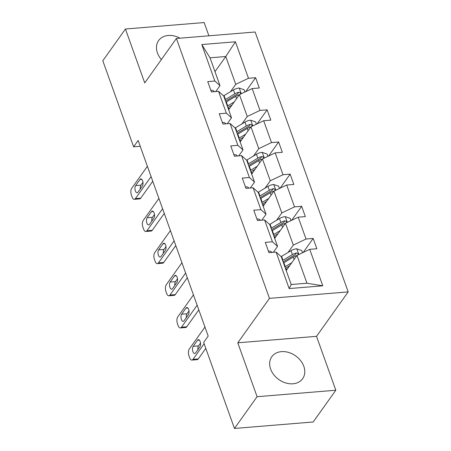 <?xml version="1.0" encoding="UTF-8"?>
<svg xmlns="http://www.w3.org/2000/svg" width="451" height="451" viewBox="0 0 451 451"><rect width="100%" height="100%" fill="white"/><g stroke="black" fill="none" stroke-linecap="round" stroke-linejoin="round"><path stroke-width="0.68" d="M179.96 38.177A18.931 14.511 35.5 0 0 158.605 40.562A18.931 14.511 35.5 0 0 157.427 52.914A18.931 14.511 35.5 0 0 161.385 59.543M270.628 369.07A18.931 14.511 35.5 0 0 285.771 382.961A18.931 14.511 35.5 0 0 302.644 378.693A18.931 14.511 35.5 0 0 303.822 366.342A18.931 14.511 35.5 0 0 288.679 352.457A18.931 14.511 35.5 0 0 271.806 356.724A18.931 14.511 35.5 0 0 270.628 369.07M208.909 35.798L204.162 22.55L125.434 29.016L102.817 60.767L133.626 146.812L140.227 146.271M348.183 291.893L255.131 32.004L176.397 38.47L269.456 298.365L348.183 291.893L316.517 336.339L237.79 342.811L257.087 396.705L335.815 390.233L316.517 336.339M335.815 390.233L313.197 421.984L234.464 428.45L257.087 396.705M230.5 91.688L235.738 84.337L225.776 56.516L235.416 41.791L248.478 78.271L255.604 77.685L245.626 91.694M214.992 71.653L225.776 56.516L210.031 57.807L219.992 85.634L215.764 91.564M235.738 84.337L248.478 78.271M242.012 123.839L247.249 116.488L239.43 94.642L252.165 88.576L259.297 87.99L255.604 77.685M252.165 88.576L259.99 110.422L267.116 109.835L257.138 123.845M253.53 155.99L258.761 148.638L250.942 126.793L263.677 120.727L270.809 120.141L267.116 109.835M263.677 120.727L271.502 142.572L278.628 141.986L268.649 155.995M265.041 188.14L270.279 180.795L262.454 158.944L275.189 152.878L282.32 152.291L278.628 141.986M275.189 152.878L283.014 174.723L290.14 174.137L280.161 188.146M276.553 220.297L281.79 212.945L273.966 191.1L286.701 185.028L293.832 184.442L290.14 174.137M286.701 185.028L294.526 206.879L301.651 206.293L291.673 220.297M288.065 252.447L293.302 245.096L285.477 223.251L298.212 217.185L305.344 216.598L301.651 206.293M298.212 217.185L306.037 239.03L313.163 238.444L303.185 252.453M309.724 249.335L322.786 285.816L289.17 288.578L276.108 252.098L281.244 256.698L291.205 284.519L306.951 283.228L296.989 255.401L309.724 249.335L316.856 248.749L313.163 238.444M272.415 241.792L264.596 219.947L269.732 224.542L277.557 246.393L272.415 241.792L265.289 242.379L268.976 252.684L276.108 252.098M260.904 209.642L253.084 187.791L258.22 192.391L266.039 214.236L260.904 209.642L253.778 210.222L257.465 220.528L264.596 219.947M249.392 177.485L241.573 155.64L246.708 160.24L254.527 182.086L249.392 177.485L242.266 178.072L245.953 188.377L253.084 187.791M237.88 145.335L230.061 123.489L235.196 128.09L243.016 149.935L237.88 145.335L230.754 145.921L234.441 156.226L241.573 155.64M226.368 113.184L218.549 91.339L223.685 95.933L231.504 117.784L226.368 113.184L219.242 113.77L222.929 124.076L230.061 123.489M219.992 85.634L214.856 81.033L207.731 81.62L211.418 91.925L218.549 91.339M214.856 81.033L201.794 44.553L235.416 41.791M234.464 428.45L203.655 342.405L208.182 336.051L138.147 140.464L133.626 146.812M231.504 117.784L227.276 123.715M228.64 109.785L239.43 94.642M247.249 116.488L259.99 110.422M243.016 149.935L238.788 155.871M240.152 141.935L250.942 126.793M258.761 148.638L271.502 142.572M254.527 182.086L250.299 188.022M251.664 174.086L262.454 158.944M270.279 180.795L283.014 174.723M266.039 214.236L261.811 220.173M263.175 206.237L273.966 191.1M281.79 212.945L294.526 206.879M277.557 246.393L273.323 252.323M274.687 238.393L285.477 223.251M293.302 245.096L306.037 239.03M289.17 288.578L291.205 284.519M125.434 29.016L144.732 82.916L176.397 38.47M237.79 342.811L269.456 298.365M286.199 270.544L296.989 255.401M306.951 283.228L322.786 285.816M201.794 44.553L210.031 57.807M204.123 343.707L192.96 359.374A4.854 2.311 -94.7 0 1 191.884 360.09A4.854 2.311 -94.7 0 1 189.674 357.79L188.935 355.732A4.854 2.311 -94.7 0 1 189.268 349.068L204.957 327.054M191.884 360.09L197.2 359.65A4.854 2.311 85.3 0 0 198.282 358.934L205.797 348.386M268.418 251.117A6.432 2.779 -19.7 0 1 271.694 252.272L271.773 252.453M195.554 352.947A3.884 1.849 85.3 0 1 194.691 353.522A3.884 1.849 85.3 0 1 192.673 350.777A3.884 1.849 85.3 0 1 193.191 346.351L197.532 340.257A3.884 1.849 85.3 0 1 198.395 339.682A3.884 1.849 85.3 0 1 200.413 342.427A3.884 1.849 85.3 0 1 199.894 346.853L195.554 352.947M197.882 349.677A3.884 1.849 85.3 0 1 198.513 345.917L200.526 343.087M302.491 252.78L301.674 250.497L296.679 248.789A6.432 2.779 160.3 0 0 290.991 250.688L281.587 256.343A18.57 8.017 160.3 0 0 281.148 256.613M285.63 268.943L286.058 268.982A8.857 3.828 -19.7 0 1 287.174 269.179M291.752 262.753L285.28 266.648A18.57 8.017 160.3 0 0 284.891 266.885M289.61 265.763L286.943 267.364A15.413 6.658 160.3 0 0 285.421 268.356M298.156 254.849L297.88 253.462L296.375 252.994A6.432 2.779 160.3 0 0 292.389 254.601L282.991 260.261A18.57 8.017 160.3 0 0 282.602 260.492M283.132 261.963A15.413 6.658 -19.7 0 1 284.66 260.977L294.058 255.317A3.275 1.415 -19.7 0 1 295.072 254.821L296.375 252.994M283.487 262.967A18.57 8.017 -19.7 0 1 283.876 262.73L293.274 257.076A6.432 2.779 -19.7 0 1 296.876 255.565M197.138 305.203L181.449 327.223A4.854 2.311 -94.7 0 1 180.372 327.939A4.854 2.311 -94.7 0 1 178.162 325.639L177.423 323.576A4.854 2.311 -94.7 0 1 177.756 316.918L193.445 294.898M180.372 327.939L185.688 327.499A4.854 2.311 85.3 0 0 186.765 326.783L198.812 309.882M256.907 218.966A6.432 2.779 -19.7 0 1 260.182 220.122L260.182 220.122M184.042 320.796A3.884 1.849 85.3 0 1 183.179 321.366A3.884 1.849 85.3 0 1 181.161 318.626A3.884 1.849 85.3 0 1 181.68 314.2L186.021 308.106A3.884 1.849 85.3 0 1 186.883 307.531A3.884 1.849 85.3 0 1 188.901 310.277A3.884 1.849 85.3 0 1 188.383 314.702L184.042 320.796M186.37 317.527A3.884 1.849 85.3 0 1 187.002 313.761L189.014 310.936M185.62 273.052L169.937 295.072A4.854 2.311 -94.7 0 1 168.86 295.783A4.854 2.311 -94.7 0 1 166.65 293.488L165.912 291.425A4.854 2.311 -94.7 0 1 166.244 284.767L181.933 262.747M168.86 295.783L174.176 295.349A4.854 2.311 85.3 0 0 175.253 294.633L187.3 277.731M245.395 186.815A6.432 2.779 -19.7 0 1 248.67 187.966L248.743 188.152M172.53 288.646A3.884 1.849 85.3 0 1 171.668 289.215A3.884 1.849 85.3 0 1 169.649 286.475A3.884 1.849 85.3 0 1 170.168 282.05L174.509 275.956A3.884 1.849 85.3 0 1 175.371 275.381A3.884 1.849 85.3 0 1 177.39 278.12A3.884 1.849 85.3 0 1 176.871 282.546L172.53 288.646M174.858 285.376A3.884 1.849 85.3 0 1 175.49 281.61L177.502 278.786M290.98 220.629L290.162 218.346L285.167 216.638A6.432 2.779 160.3 0 0 279.479 218.532L270.076 224.192A18.57 8.017 160.3 0 0 269.636 224.457M274.118 236.792L274.546 236.831A8.857 3.828 -19.7 0 1 275.662 237.023M280.24 230.602L273.768 234.497A18.57 8.017 160.3 0 0 273.379 234.734M278.098 233.607L275.431 235.213A15.413 6.658 160.3 0 0 273.904 236.2M286.644 222.693L286.368 221.311L284.863 220.838A6.432 2.779 160.3 0 0 280.877 222.45L271.479 228.105A18.57 8.017 160.3 0 0 271.09 228.341M271.62 229.813A15.413 6.658 -19.7 0 1 273.148 228.82L282.546 223.166A3.275 1.415 -19.7 0 1 283.561 222.67L284.863 220.838M271.976 230.816A18.57 8.017 -19.7 0 1 272.365 230.579L281.762 224.925A6.432 2.779 -19.7 0 1 285.365 223.408M279.468 188.479L278.65 186.195L273.656 184.487A6.432 2.779 160.3 0 0 267.967 186.381L258.564 192.041A18.57 8.017 160.3 0 0 258.124 192.306M262.606 204.641L263.034 204.681A8.857 3.828 -19.7 0 1 264.151 204.872M268.728 198.446L262.256 202.347A18.57 8.017 160.3 0 0 261.868 202.578M266.586 201.456L263.92 203.057A15.413 6.658 160.3 0 0 262.392 204.049M275.133 190.542L274.856 189.161L273.351 188.687A6.432 2.779 160.3 0 0 269.365 190.299L259.968 195.954A18.57 8.017 160.3 0 0 259.579 196.191M260.109 197.662A15.413 6.658 -19.7 0 1 261.636 196.67L271.034 191.015A3.275 1.415 -19.7 0 1 272.049 190.514L273.351 188.687M260.464 198.665A18.57 8.017 -19.7 0 1 260.853 198.429L270.25 192.769A6.432 2.779 -19.7 0 1 273.853 191.258M174.109 240.902L158.425 262.916A4.854 2.311 -94.7 0 1 157.343 263.632A4.854 2.311 -94.7 0 1 155.138 261.338L154.4 259.274A4.854 2.311 -94.7 0 1 154.732 252.611L170.422 230.596M157.343 263.632L162.664 263.198A4.854 2.311 85.3 0 0 163.741 262.482L175.789 245.581M233.883 154.659A6.432 2.779 -19.7 0 1 237.158 155.815L237.158 155.815M161.018 256.489A3.884 1.849 85.3 0 1 160.156 257.064A3.884 1.849 85.3 0 1 158.138 254.325A3.884 1.849 85.3 0 1 158.656 249.893L162.997 243.799A3.884 1.849 85.3 0 1 163.86 243.23A3.884 1.849 85.3 0 1 165.878 245.97A3.884 1.849 85.3 0 1 165.359 250.395L161.018 256.489M163.347 253.22A3.884 1.849 85.3 0 1 163.972 249.459L165.991 246.635M267.956 156.328L267.139 154.045L262.144 152.331A6.432 2.779 160.3 0 0 256.456 154.231L247.052 159.885A18.57 8.017 160.3 0 0 246.612 160.156M251.094 172.485L251.523 172.53A8.857 3.828 -19.7 0 1 252.639 172.722M257.217 166.295L250.739 170.19A18.57 8.017 160.3 0 0 250.356 170.427M255.074 169.305L252.408 170.906A15.413 6.658 160.3 0 0 250.88 171.899M263.621 158.391L263.345 157.01L261.839 156.536A6.432 2.779 160.3 0 0 257.854 158.149L248.456 163.803A18.57 8.017 160.3 0 0 248.067 164.04M248.597 165.511A15.413 6.658 -19.7 0 1 250.125 164.519L259.522 158.859A3.275 1.415 -19.7 0 1 260.537 158.363L261.839 156.536M248.952 166.515A18.57 8.017 -19.7 0 1 249.341 166.278L258.739 160.618A6.432 2.779 -19.7 0 1 262.341 159.107M162.597 208.751L146.913 230.765A4.854 2.311 -94.7 0 1 145.831 231.481A4.854 2.311 -94.7 0 1 143.627 229.181L142.888 227.124A4.854 2.311 -94.7 0 1 143.221 220.46L158.91 198.446M145.831 231.481L151.153 231.047A4.854 2.311 85.3 0 0 152.229 230.331L164.271 213.424M222.371 122.509A6.432 2.779 -19.7 0 1 225.647 123.664L225.72 123.845M149.506 224.339A3.884 1.849 85.3 0 1 148.644 224.914A3.884 1.849 85.3 0 1 146.626 222.168A3.884 1.849 85.3 0 1 147.144 217.743L151.485 211.649A3.884 1.849 85.3 0 1 152.348 211.079A3.884 1.849 85.3 0 1 154.366 213.819A3.884 1.849 85.3 0 1 153.847 218.245L149.506 224.339M151.835 221.069A3.884 1.849 85.3 0 1 152.461 217.309L154.473 214.484M256.444 124.172L255.627 121.894L250.632 120.18A6.432 2.779 160.3 0 0 244.938 122.08L235.54 127.734A18.57 8.017 160.3 0 0 235.101 128.005M239.582 140.334L240.011 140.374A8.857 3.828 -19.7 0 1 241.127 140.571M245.705 134.144L239.227 138.04A18.57 8.017 160.3 0 0 238.844 138.277M243.563 137.155L240.896 138.756A15.413 6.658 160.3 0 0 239.368 139.748M252.109 126.241L251.833 124.859L250.328 124.386A6.432 2.779 160.3 0 0 246.342 125.992L236.944 131.653A18.57 8.017 160.3 0 0 236.555 131.889M237.085 133.361A15.413 6.658 -19.7 0 1 238.607 132.369L248.011 126.708A3.275 1.415 -19.7 0 1 249.025 126.212L250.328 124.386M237.44 134.359A18.57 8.017 -19.7 0 1 237.829 134.122L247.227 128.467A6.432 2.779 -19.7 0 1 250.829 126.956M151.085 176.595L135.401 198.615A4.854 2.311 -94.7 0 1 134.319 199.331A4.854 2.311 -94.7 0 1 132.115 197.031L131.376 194.973A4.854 2.311 -94.7 0 1 131.709 188.309L147.398 166.295M134.319 199.331L139.641 198.891A4.854 2.311 85.3 0 0 140.718 198.175L152.759 181.274M210.859 90.358A6.432 2.779 -19.7 0 1 214.135 91.514L214.135 91.514M137.995 192.188A3.884 1.849 85.3 0 1 137.132 192.763A3.884 1.849 85.3 0 1 135.114 190.018A3.884 1.849 85.3 0 1 135.633 185.592L139.973 179.498A3.884 1.849 85.3 0 1 140.836 178.923A3.884 1.849 85.3 0 1 142.854 181.668A3.884 1.849 85.3 0 1 142.336 186.094L137.995 192.188M140.323 188.918A3.884 1.849 85.3 0 1 140.949 185.158L142.961 182.328M244.932 92.021L244.115 89.738L239.12 88.03A6.432 2.779 160.3 0 0 233.426 89.924L224.029 95.584A18.57 8.017 160.3 0 0 223.589 95.854M228.071 108.184L228.494 108.223A8.857 3.828 -19.7 0 1 229.615 108.415M234.193 101.994L227.716 105.889A18.57 8.017 160.3 0 0 227.332 106.126M232.051 105.004L229.384 106.605A15.413 6.658 160.3 0 0 227.856 107.597M240.592 94.09L240.321 92.703L238.816 92.235A6.432 2.779 160.3 0 0 234.83 93.842L225.432 99.502A18.57 8.017 160.3 0 0 225.043 99.733M225.573 101.204A15.413 6.658 -19.7 0 1 227.095 100.212L236.499 94.558A3.275 1.415 -19.7 0 1 237.514 94.062L238.816 92.235M225.928 102.208A18.57 8.017 -19.7 0 1 226.317 101.971L235.715 96.317A6.432 2.779 -19.7 0 1 239.312 94.806M198.282 358.934L192.96 359.374M193.191 346.351L198.513 345.917M197.532 340.257L199.342 340.11M298.844 254.522L296.803 248.828M282.991 260.261L281.587 256.343M286.058 268.982L286.475 270.155M285.28 266.648L283.876 262.73M292.389 254.601L290.991 250.688M294.12 259.432L293.274 257.076M186.765 326.783L181.449 327.223M181.68 314.2L187.002 313.761M186.021 308.106L187.83 307.954M175.253 294.633L169.937 295.072M170.168 282.05L175.49 281.61M174.509 275.956L176.318 275.803M287.332 222.366L285.291 216.677M271.479 228.105L270.076 224.192M274.546 236.831L274.963 238.004M273.768 234.497L272.365 230.579M280.877 222.45L279.479 218.532M282.608 227.276L281.762 224.925M275.815 190.215L273.78 184.527M259.968 195.954L258.564 192.041M263.034 204.681L263.452 205.853M262.256 202.347L260.853 198.429M269.365 190.299L267.967 186.381M271.096 195.125L270.25 192.769M163.741 262.482L158.425 262.916M158.656 249.893L163.972 249.459M162.997 243.799L164.807 243.653M264.303 158.064L262.268 152.376M248.456 163.803L247.052 159.885M251.523 172.53L251.94 173.703M250.739 170.19L249.341 166.278M257.854 158.149L256.456 154.231M259.584 162.974L258.739 160.618M152.229 230.331L146.913 230.765M147.144 217.743L152.461 217.309M151.485 211.649L153.295 211.502M252.791 125.914L250.756 120.225M236.944 131.653L235.54 127.734M240.011 140.374L240.428 141.552M239.227 138.04L237.829 134.122M246.342 125.992L244.938 122.08M248.073 130.824L247.227 128.467M140.718 198.175L135.401 198.615M135.633 185.592L140.949 185.158M139.973 179.498L141.783 179.351M241.279 93.763L239.244 88.069M225.432 99.502L224.029 95.584M228.494 108.223L228.916 109.396M227.716 105.889L226.317 101.971M234.83 93.842L233.426 89.924M236.561 98.673L235.715 96.317"/></g></svg>
